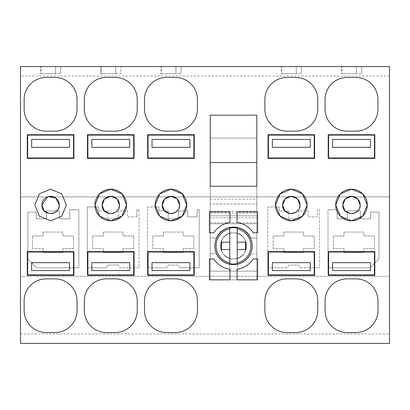<?xml version="1.0" encoding="UTF-8"?>
<svg xmlns="http://www.w3.org/2000/svg" width="410" height="410" viewBox="0 0 410 410"><rect width="100%" height="100%" fill="white"/><g stroke="black" fill="none" stroke-linecap="round" stroke-linejoin="round"><path stroke-width="0.31" stroke-dasharray="2.05 1.54" d="M27.685 135.1L27.685 158.004L73.498 158.004L73.498 135.1L27.685 135.1M69.546 147.344L69.546 139.446L31.637 139.446L31.637 147.344L69.546 147.344M27.685 251.996L27.685 274.9L73.498 274.9L73.498 251.996L27.685 251.996M69.546 270.554L69.546 262.656L31.637 262.656L31.637 270.554L69.546 270.554M87.873 135.1L87.873 158.004L133.68 158.004L133.68 135.1L87.873 135.1M129.729 147.344L129.729 139.446L91.819 139.446L91.819 147.344L129.729 147.344M87.873 251.996L87.873 274.9L133.68 274.9L133.68 251.996L87.873 251.996M129.729 270.554L129.729 262.656L91.819 262.656L91.819 270.554L129.729 270.554M148.056 135.1L148.056 158.004L193.863 158.004L193.863 135.1L148.056 135.1M189.917 147.344L189.917 139.446L152.002 139.446L152.002 147.344L189.917 147.344M148.056 251.996L148.056 274.9L193.863 274.9L193.863 251.996L148.056 251.996M189.917 270.554L189.917 262.656L152.002 262.656L152.002 270.554L189.917 270.554M268.422 135.1L268.422 158.004L314.229 158.004L314.229 135.1L268.422 135.1M310.283 147.344L310.283 139.446L272.373 139.446L272.373 147.344L310.283 147.344M268.422 251.996L268.422 274.9L314.229 274.9L314.229 251.996L268.422 251.996M310.283 270.554L310.283 262.656L272.373 262.656L272.373 270.554L310.283 270.554M328.605 135.1L328.605 158.004L374.417 158.004L374.417 135.1L328.605 135.1M370.466 147.344L370.466 139.446L332.556 139.446L332.556 147.344L370.466 147.344M328.605 251.996L328.605 274.9L374.417 274.9L374.417 251.996L328.605 251.996M370.466 270.554L370.466 262.656L332.556 262.656L332.556 270.554L370.466 270.554M233.51 258.905C216.7 259.704 216.7 232.045 233.51 232.839C250.32 232.045 250.32 259.704 233.51 258.905C216.7 259.704 216.7 232.045 233.51 232.839C250.32 232.045 250.32 259.704 233.51 258.905C250.31 259.704 250.341 232.055 233.51 232.839C216.716 232.045 216.685 259.689 233.51 258.905C216.7 259.704 216.7 232.045 233.51 232.839C250.32 232.045 250.32 259.704 233.51 258.905A13.033 13.033 0 0 1 220.483 245.872A13.033 13.033 0 0 1 233.51 232.839A13.033 13.033 0 0 1 246.543 245.872A13.033 13.033 0 0 1 233.51 258.905A13.033 13.033 0 0 0 246.543 245.872A13.033 13.033 0 0 0 233.51 232.839A13.033 13.033 0 0 0 220.483 245.872A13.033 13.033 0 0 0 233.51 258.905A13.033 13.033 0 0 1 220.483 245.872A13.033 13.033 0 0 1 233.51 232.839A13.033 13.033 0 0 1 246.543 245.872A13.033 13.033 0 0 1 233.51 258.905C216.7 259.704 216.7 232.045 233.51 232.839C250.32 232.045 250.32 259.704 233.51 258.905M210.212 199.229L256.814 199.229L256.814 138.062L256.814 279.835L256.814 162.55L210.212 162.55L210.212 279.835L256.814 279.835L210.212 279.835L256.814 279.835L256.814 271.148L256.814 279.835L210.212 279.835L210.212 215.86L256.814 215.86L210.212 215.86L256.814 215.86L210.212 215.86L210.212 237.974L216.28 237.974A18.957 18.957 0 0 1 250.746 237.974L256.814 237.974L256.814 271.148L237.462 271.148L237.462 264.414A18.957 18.957 0 0 0 250.746 253.769L256.814 253.769L250.746 253.769C247.994 259.412 243.566 262.959 237.462 264.414L237.462 271.148L256.814 271.148L210.212 271.148L229.564 271.148L210.212 271.148L210.212 279.835L210.212 271.148L256.814 271.148L256.814 186.242L210.212 186.242L256.814 186.242L210.212 186.242L210.212 204.011L256.814 204.011L210.212 204.011L256.814 204.011L256.814 237.974L250.746 237.974C244.99 223.47 222.035 223.47 216.28 237.974L210.212 237.974L210.212 253.769L216.28 253.769C219.032 259.412 223.46 262.959 229.564 264.414L229.564 271.148L229.564 264.414A18.957 18.957 0 0 1 216.28 253.769L210.212 253.769L210.212 271.148L210.212 217.833L256.814 217.833L210.212 217.833L210.212 115.159L256.814 115.159L256.814 138.062L256.814 115.159L210.212 115.159L210.212 138.062L256.814 138.062L210.212 138.062L256.814 138.062L210.212 138.062L210.212 204.011M256.814 199.229L256.814 204.011M210.212 222.768L256.814 222.768M210.212 223.757L256.814 223.757L210.212 223.757M210.212 211.447L256.814 211.447M210.212 213.133L256.814 213.133M229.759 262.897L229.759 228.847M237.262 262.897L237.262 228.847M229.759 249.536L221.579 249.536L221.579 242.207L229.759 242.207M237.262 242.207L245.446 242.207L245.446 249.536L237.262 249.536M66.389 205L61.756 193.833L50.594 189.205L39.427 193.833L34.794 205L39.427 216.167L50.594 220.795L61.756 216.167L66.389 205M389.5 76.065L20.5 76.065L20.5 66.584L389.5 66.584L389.5 343.416L20.5 343.416L20.5 333.935L389.5 333.935M281.829 66.584L296.302 66.584L296.302 73.692L281.829 73.692L296.302 73.692L281.829 73.692L296.302 73.692L281.829 73.692L296.302 73.692L296.302 66.584L296.302 73.692L296.302 66.584L296.302 73.692L296.302 66.584L281.829 66.584L296.302 66.584L281.829 66.584L296.302 66.584L281.829 66.584L281.829 73.692L281.829 66.584M281.373 66.584L301.437 66.584L281.373 66.584L281.373 73.692L301.437 73.692L281.373 73.692L281.373 66.584M341.561 66.584L361.62 66.584L341.561 66.584L341.561 73.692L361.62 73.692L341.561 73.692L341.561 66.584M342.012 66.584L356.485 66.584L356.485 73.692L342.012 73.692L356.485 73.692L342.012 73.692L356.485 73.692L342.012 73.692L356.485 73.692L356.485 66.584L356.485 73.692L356.485 66.584L356.485 73.692L356.485 66.584L342.012 66.584L356.485 66.584L342.012 66.584L356.485 66.584L342.012 66.584L342.012 73.692L342.012 66.584M161.007 66.584L181.066 66.584L161.007 66.584L161.007 73.692L181.066 73.692L161.007 73.692L161.007 66.584M161.463 66.584L175.936 66.584L175.936 73.692L161.463 73.692L175.936 73.692L161.463 73.692L175.936 73.692L161.463 73.692L175.936 73.692L175.936 66.584L175.936 73.692L175.936 66.584L175.936 73.692L175.936 66.584L161.463 66.584L175.936 66.584L161.463 66.584L175.936 66.584L161.463 66.584L161.463 73.692L161.463 66.584M41.097 66.584L55.565 66.584L55.565 73.692L41.097 73.692L55.565 73.692L41.097 73.692L55.565 73.692L41.097 73.692L55.565 73.692L55.565 66.584L55.565 73.692L55.565 66.584L55.565 73.692L55.565 66.584L41.097 66.584L55.565 66.584L41.097 66.584L55.565 66.584L41.097 66.584L41.097 73.692L41.097 66.584M101.28 66.584L115.753 66.584L115.753 73.692L101.28 73.692L115.753 73.692L101.28 73.692L115.753 73.692L101.28 73.692L115.753 73.692L115.753 66.584L115.753 73.692L115.753 66.584L115.753 73.692L115.753 66.584L101.28 66.584L115.753 66.584L101.28 66.584L115.753 66.584L101.28 66.584L101.28 73.692L101.28 66.584M120.883 66.584L100.824 66.584L120.883 66.584L120.883 73.692L100.824 73.692L120.883 73.692L120.883 66.584M40.641 66.584L60.7 66.584L40.641 66.584L40.641 73.692L60.7 73.692L40.641 73.692L40.641 66.584M20.5 76.065L20.5 196.902L389.5 196.902L20.5 196.902L20.5 276.279L389.5 276.279L20.5 276.279L20.5 333.935M337.097 209.741L328.015 209.741L337.097 209.741L337.097 218.822L337.097 209.741M328.015 267.791L328.015 209.741L328.015 267.791L370.112 267.791L328.015 267.791M378.958 258.946L370.112 267.791L378.958 258.946L378.958 212.108L370.66 212.108L370.66 218.822L360.395 218.822L360.395 210.924L347.362 210.924L347.362 218.822L337.097 218.822L347.362 218.822L347.362 210.924L360.395 210.924L360.395 218.822L370.66 218.822L370.66 212.108L378.958 212.108L378.958 258.946M300.556 267.791L319.564 267.791L319.564 209.741L317.468 209.741L317.468 216.849L308.11 216.849L308.11 210.924L298.829 210.924L298.829 218.822L288.563 218.822L288.563 210.924L279.282 210.924L288.563 210.924L288.563 218.822L298.829 218.822L298.829 210.924L308.11 210.924L308.11 216.849L317.468 216.849L317.468 209.741L319.564 209.741L319.564 267.791L300.556 267.791L298.434 265.024L288.958 265.024L286.836 267.791L267.827 267.791L286.836 267.791L288.958 265.024L298.434 265.024L300.556 267.791M279.282 206.973L279.282 210.924L279.282 206.973L267.827 206.973L267.827 267.791L267.827 206.973L279.282 206.973M180.19 267.791L178.068 265.024L168.592 265.024L166.47 267.791L147.462 267.791L166.47 267.791L168.592 265.024L178.068 265.024L180.19 267.791L199.193 267.791L199.193 209.741L197.102 209.741L197.102 216.849L187.744 216.849L187.744 210.924L178.463 210.924L178.463 218.822L168.192 218.822L168.192 210.924L158.916 210.924L168.192 210.924L168.192 218.822L178.463 218.822L178.463 210.924L187.744 210.924L187.744 216.849L197.102 216.849L197.102 209.741L199.193 209.741L199.193 267.791L180.19 267.791M158.916 206.973L158.916 210.924L158.916 206.973L147.462 206.973L147.462 267.791L147.462 206.973L158.916 206.973M36.731 267.791L78.828 267.791L78.828 209.741L69.746 209.741L69.746 218.822L59.476 218.822L59.476 210.924L46.443 210.924L46.443 218.822L36.177 218.822L36.177 212.108L27.885 212.108L27.885 258.946L36.731 267.791L78.828 267.791L78.828 209.741L69.746 209.741L69.746 218.822L59.476 218.822L59.476 210.924L46.443 210.924L46.443 218.822L36.177 218.822L36.177 212.108L27.885 212.108L27.885 258.946L36.731 267.791M136.919 216.849L136.919 209.741L139.01 209.741L136.919 209.741L136.919 216.849L127.561 216.849L127.561 210.924L118.28 210.924L118.28 218.822L108.009 218.822L108.009 210.924L98.733 210.924L108.009 210.924L108.009 218.822L118.28 218.822L118.28 210.924L127.561 210.924L127.561 216.849L136.919 216.849M98.733 206.973L98.733 210.924L98.733 206.973L87.279 206.973L87.279 267.791L106.287 267.791L108.404 265.024L106.287 267.791L87.279 267.791L87.279 206.973L98.733 206.973M117.885 265.024L108.404 265.024L117.885 265.024L120.007 267.791L139.01 267.791L139.01 209.741L139.01 267.791L120.007 267.791L117.885 265.024M289.824 213.559L292.489 213.61M293.898 213.297L299.51 207.906M291.833 196.328L290.967 196.318M350.022 213.559L352.672 213.61M354.081 213.297L359.698 207.906M352.021 196.328L351.15 196.318M283.822 232.05L303.569 232.05L303.569 236.001L314.229 236.001L314.229 248.639L303.569 248.639L303.569 252.586L283.822 252.586L303.569 252.586L303.569 248.639L314.229 248.639L314.229 236.001L303.569 236.001L303.569 232.05L283.822 232.05L283.822 236.001L273.162 236.001L283.822 236.001L283.822 232.05M283.822 248.639L283.822 252.586L283.822 248.639L273.162 248.639L273.162 236.001L273.162 248.639L283.822 248.639M344.005 232.05L363.752 232.05L363.752 236.001L374.417 236.001L374.417 248.639L363.752 248.639L363.752 252.586L344.005 252.586L363.752 252.586L363.752 248.639L374.417 248.639L374.417 236.001L363.752 236.001L363.752 232.05L344.005 232.05L344.005 236.001L333.345 236.001L344.005 236.001L344.005 232.05M344.005 248.639L344.005 252.586L344.005 248.639L333.345 248.639L333.345 236.001L333.345 248.639L344.005 248.639M268.027 158.403L314.624 158.403L314.624 134.705L268.027 134.705L268.027 158.403M325.053 310.442A22.114 22.114 0 0 0 347.167 332.556L355.854 332.556A22.114 22.114 0 0 0 377.969 310.442L377.969 300.96A22.114 22.114 0 0 0 355.854 278.846L347.167 278.846A22.114 22.114 0 0 0 325.053 300.96M325.053 109.039A22.114 22.114 0 0 0 347.167 131.154L355.854 131.154A22.114 22.114 0 0 0 377.969 109.039L377.969 99.558A22.114 22.114 0 0 0 355.854 77.444L347.167 77.444A22.114 22.114 0 0 0 325.053 99.558M328.21 275.294L374.812 275.294L374.812 251.596L328.21 251.596M328.21 158.403L374.812 158.403L374.812 134.705L328.21 134.705L328.21 158.403M268.027 251.596L268.027 275.294L314.624 275.294L314.624 251.596L268.027 251.596M286.985 77.444A22.114 22.114 0 0 0 264.87 99.558L264.87 109.039A22.114 22.114 0 0 0 286.985 131.154L295.671 131.154A22.114 22.114 0 0 0 317.786 109.039L317.786 99.558A22.114 22.114 0 0 0 295.671 77.444L286.985 77.444M286.985 278.846A22.114 22.114 0 0 0 264.87 300.96L264.87 310.442A22.114 22.114 0 0 0 286.985 332.556L295.671 332.556A22.114 22.114 0 0 0 317.786 310.442L317.786 300.96A22.114 22.114 0 0 0 295.671 278.846L286.985 278.846M361.62 66.584L361.62 73.692L361.62 66.584M301.437 66.584L301.437 73.692L301.437 66.584M257.603 211.909L237.067 211.909L237.067 222.445A23.693 23.693 0 0 1 253.257 232.777L257.603 232.777L257.603 211.909M237.067 269.298A23.693 23.693 0 0 0 253.257 258.971L257.603 258.971L257.603 279.835L237.067 279.835L237.067 269.298M229.959 222.445A23.693 23.693 0 0 0 213.769 232.777L209.423 232.777L209.423 211.909L229.959 211.909L229.959 222.445M213.769 258.971L209.423 258.971L209.423 279.835L229.959 279.835L229.959 269.298A23.693 23.693 0 0 1 213.769 258.971M49.103 213.559L51.757 213.61M53.162 213.297L58.779 207.906M48.221 196.641L47.627 196.831M109.285 213.559L111.94 213.61M113.344 213.297L118.961 207.906M111.284 196.328L110.413 196.318M43.091 232.05L62.832 232.05L62.832 236.001L73.498 236.001L73.498 248.639L62.832 248.639L62.832 252.586L43.091 252.586L62.832 252.586L62.832 248.639L73.498 248.639L73.498 236.001L62.832 236.001L62.832 232.05L43.091 232.05L43.091 236.001L32.426 236.001L43.091 236.001L43.091 232.05M43.091 248.639L43.091 252.586L43.091 248.639L32.426 248.639L32.426 236.001L32.426 248.639L43.091 248.639M103.274 232.05L123.015 232.05L123.015 236.001L133.68 236.001L133.68 248.639L123.015 248.639L123.015 252.586L103.274 252.586L123.015 252.586L123.015 248.639L133.68 248.639L133.68 236.001L123.015 236.001L123.015 232.05L103.274 232.05L103.274 236.001L92.609 236.001L103.274 236.001L103.274 232.05M103.274 248.639L103.274 252.586L103.274 248.639L92.609 248.639L92.609 236.001L92.609 248.639L103.274 248.639M106.431 278.846A22.114 22.114 0 0 0 84.317 300.96L84.317 310.442A22.114 22.114 0 0 0 106.431 332.556L115.118 332.556A22.114 22.114 0 0 0 137.232 310.442L137.232 300.96A22.114 22.114 0 0 0 115.118 278.846L106.431 278.846M106.431 77.444A22.114 22.114 0 0 0 84.317 99.558L84.317 109.039A22.114 22.114 0 0 0 106.431 131.154L115.118 131.154A22.114 22.114 0 0 0 137.232 109.039L137.232 99.558A22.114 22.114 0 0 0 115.118 77.444L106.431 77.444M87.474 251.596L87.474 275.294L134.075 275.294L134.075 251.596L87.474 251.596M134.075 134.705L87.474 134.705L87.474 158.403L134.075 158.403M46.248 278.846A22.114 22.114 0 0 0 24.134 300.96L24.134 310.442A22.114 22.114 0 0 0 46.248 332.556L54.935 332.556A22.114 22.114 0 0 0 77.049 310.442L77.049 300.96A22.114 22.114 0 0 0 54.935 278.846L46.248 278.846M46.248 77.444A22.114 22.114 0 0 0 24.134 99.558L24.134 109.039A22.114 22.114 0 0 0 46.248 131.154L54.935 131.154A22.114 22.114 0 0 0 77.049 109.039L77.049 99.558A22.114 22.114 0 0 0 54.935 77.444L46.248 77.444M27.291 251.596L27.291 275.294L73.892 275.294L73.892 251.596L27.291 251.596M27.291 158.403L73.892 158.403L73.892 134.705L27.291 134.705L27.291 158.403M100.824 66.584L100.824 73.692L100.824 66.584M60.7 66.584L60.7 73.692L60.7 66.584M169.468 213.559L172.123 213.61M173.527 213.297L179.144 207.906M171.467 196.328L170.601 196.318M163.457 232.05L183.203 232.05L183.203 236.001L193.863 236.001L193.863 248.639L183.203 248.639L183.203 252.586L163.457 252.586L183.203 252.586L183.203 248.639L193.863 248.639L193.863 236.001L183.203 236.001L183.203 232.05L163.457 232.05L163.457 236.001L152.792 236.001L163.457 236.001L163.457 232.05M163.457 248.639L163.457 252.586L163.457 248.639L152.792 248.639L152.792 236.001L152.792 248.639L163.457 248.639M194.258 134.705L147.661 134.705L147.661 158.403L194.258 158.403M147.661 251.596L147.661 275.294L194.258 275.294L194.258 251.596L147.661 251.596M166.614 77.444A22.114 22.114 0 0 0 144.499 99.558L144.499 109.039A22.114 22.114 0 0 0 166.614 131.154L175.301 131.154A22.114 22.114 0 0 0 197.42 109.039L197.42 99.558A22.114 22.114 0 0 0 175.301 77.444L166.614 77.444M166.614 278.846A22.114 22.114 0 0 0 144.499 300.96L144.499 310.442A22.114 22.114 0 0 0 166.614 332.556L175.301 332.556A22.114 22.114 0 0 0 197.42 310.442L197.42 300.96A22.114 22.114 0 0 0 175.301 278.846L166.614 278.846M181.066 66.584L181.066 73.692L181.066 66.584"/><path stroke-width="0.61" d="M27.685 135.1L27.685 158.004L73.498 158.004L73.498 135.1L27.685 135.1M69.546 147.344L69.546 139.446L31.637 139.446L31.637 147.344L69.546 147.344M27.685 251.996L27.685 274.9L73.498 274.9L73.498 251.996L27.685 251.996M69.546 270.554L69.546 262.656L31.637 262.656L31.637 270.554L69.546 270.554M87.873 135.1L87.873 158.004L133.68 158.004L133.68 135.1L87.873 135.1M129.729 147.344L129.729 139.446L91.819 139.446L91.819 147.344L129.729 147.344M87.873 251.996L87.873 274.9L133.68 274.9L133.68 251.996L87.873 251.996M129.729 270.554L129.729 262.656L91.819 262.656L91.819 270.554L129.729 270.554M148.056 135.1L148.056 158.004L193.863 158.004L193.863 135.1L148.056 135.1M189.917 147.344L189.917 139.446L152.002 139.446L152.002 147.344L189.917 147.344M148.056 251.996L148.056 274.9L193.863 274.9L193.863 251.996L148.056 251.996M189.917 270.554L189.917 262.656L152.002 262.656L152.002 270.554L189.917 270.554M268.422 135.1L268.422 158.004L314.229 158.004L314.229 135.1L268.422 135.1M310.283 147.344L310.283 139.446L272.373 139.446L272.373 147.344L310.283 147.344M268.422 251.996L268.422 274.9L314.229 274.9L314.229 251.996L268.422 251.996M310.283 270.554L310.283 262.656L272.373 262.656L272.373 270.554L310.283 270.554M328.605 135.1L328.605 158.004L374.417 158.004L374.417 135.1L328.605 135.1M370.466 147.344L370.466 139.446L332.556 139.446L332.556 147.344L370.466 147.344M328.605 251.996L328.605 274.9L374.417 274.9L374.417 251.996L328.605 251.996M370.466 270.554L370.466 262.656L332.556 262.656L332.556 270.554L370.466 270.554M256.814 115.159L256.814 186.242L210.212 186.242L210.212 162.55L256.814 162.55L256.814 115.159L210.212 115.159L210.212 162.55L210.212 115.159L256.814 115.159M237.262 263.64L237.262 262.897L237.262 263.64A18.163 18.163 0 0 1 229.759 263.64L229.759 262.897A17.435 17.435 0 0 1 229.759 228.847L229.759 228.103A18.163 18.163 0 0 1 237.262 228.103L237.262 228.847L237.262 228.103M237.262 228.847A17.435 17.435 0 0 1 237.262 262.897L237.262 228.847M224.557 229.482A18.681 18.681 0 0 1 249.905 236.918A18.681 18.681 0 0 1 242.469 262.267A18.681 18.681 0 0 1 217.121 254.83A18.681 18.681 0 0 1 224.557 229.482M229.759 263.64L229.759 249.536L221.579 249.536L221.579 242.207L229.759 242.207L229.759 228.103M229.759 242.207L229.759 249.536M237.262 242.207L245.446 242.207L245.446 249.536L237.262 249.536M20.5 343.416L389.5 343.416L389.5 66.584L20.5 66.584L20.5 343.416M137.232 300.96L137.232 310.442A22.114 22.114 0 0 1 115.118 332.556L106.431 332.556A22.114 22.114 0 0 1 84.317 310.442L84.317 300.96A22.114 22.114 0 0 1 106.431 278.846L115.118 278.846A22.114 22.114 0 0 1 137.232 300.96M137.232 109.039L137.232 99.558A22.114 22.114 0 0 0 115.118 77.444L106.431 77.444A22.114 22.114 0 0 0 84.317 99.558L84.317 109.039A22.114 22.114 0 0 0 106.431 131.154L115.118 131.154A22.114 22.114 0 0 0 137.232 109.039M87.474 275.294L134.075 275.294L134.075 251.596L87.474 251.596L87.474 275.294M77.049 300.96L77.049 310.442A22.114 22.114 0 0 1 54.935 332.556L46.248 332.556A22.114 22.114 0 0 1 24.134 310.442L24.134 300.96A22.114 22.114 0 0 1 46.248 278.846L54.935 278.846A22.114 22.114 0 0 1 77.049 300.96M77.049 109.039L77.049 99.558A22.114 22.114 0 0 0 54.935 77.444L46.248 77.444A22.114 22.114 0 0 0 24.134 99.558L24.134 109.039A22.114 22.114 0 0 0 46.248 131.154L54.935 131.154A22.114 22.114 0 0 0 77.049 109.039M27.291 275.294L73.892 275.294L73.892 251.596L27.291 251.596L27.291 275.294M73.892 158.403L73.892 134.705L27.291 134.705L27.291 158.403L73.892 158.403M134.075 158.403L134.075 134.705L87.474 134.705L87.474 158.403L134.075 158.403L134.075 134.705M155.164 205A15.795 15.795 0 0 1 170.96 189.205A15.795 15.795 0 0 1 186.755 205A15.795 15.795 0 0 1 170.96 220.795A15.795 15.795 0 0 1 155.164 205L159.792 216.167L170.96 220.795L182.127 216.167L186.755 205L182.127 193.833L170.96 189.205L159.792 193.833L155.164 205M194.258 158.403L194.258 134.705L147.661 134.705L147.661 158.403L194.258 158.403L194.258 134.705M147.661 275.294L194.258 275.294L194.258 251.596L147.661 251.596L147.661 275.294M197.42 109.039L197.42 99.558A22.114 22.114 0 0 0 175.301 77.444L166.614 77.444A22.114 22.114 0 0 0 144.499 99.558L144.499 109.039A22.114 22.114 0 0 0 166.614 131.154L175.301 131.154A22.114 22.114 0 0 0 197.42 109.039M197.42 300.96L197.42 310.442A22.114 22.114 0 0 1 175.301 332.556L166.614 332.556A22.114 22.114 0 0 1 144.499 310.442L144.499 300.96A22.114 22.114 0 0 1 166.614 278.846L175.301 278.846A22.114 22.114 0 0 1 197.42 300.96M307.121 205A15.795 15.795 0 0 1 291.325 220.795A15.795 15.795 0 0 1 275.53 205A15.795 15.795 0 0 1 291.325 189.205A15.795 15.795 0 0 1 307.121 205L302.493 193.833L291.325 189.205L280.158 193.833L275.53 205L280.158 216.167L291.325 220.795L302.493 216.167L307.121 205M367.309 205A15.795 15.795 0 0 1 351.508 220.795A15.795 15.795 0 0 1 335.713 205A15.795 15.795 0 0 1 351.508 189.205A15.795 15.795 0 0 1 367.309 205L362.676 193.833L351.508 189.205L340.346 193.833L335.713 205L340.346 216.167L351.508 220.795L362.676 216.167L367.309 205M286.985 278.846L295.671 278.846A22.114 22.114 0 0 1 317.786 300.96L317.786 310.442A22.114 22.114 0 0 1 295.671 332.556L286.985 332.556A22.114 22.114 0 0 1 264.87 310.442L264.87 300.96A22.114 22.114 0 0 1 286.985 278.846M317.786 109.039L317.786 99.558A22.114 22.114 0 0 0 295.671 77.444L286.985 77.444A22.114 22.114 0 0 0 264.87 99.558L264.87 109.039A22.114 22.114 0 0 0 286.985 131.154L295.671 131.154A22.114 22.114 0 0 0 317.786 109.039M268.027 275.294L314.624 275.294L314.624 251.596L268.027 251.596L268.027 275.294M328.21 158.403L374.812 158.403L374.812 134.705L328.21 134.705L328.21 158.403M374.812 251.596L374.812 275.294L328.21 275.294L328.21 251.596L374.812 251.596M355.854 77.444A22.114 22.114 0 0 1 377.969 99.558L377.969 109.039A22.114 22.114 0 0 1 355.854 131.154L347.167 131.154A22.114 22.114 0 0 1 325.053 109.039L325.053 99.558A22.114 22.114 0 0 1 347.167 77.444L355.854 77.444M355.854 278.846A22.114 22.114 0 0 1 377.969 300.96L377.969 310.442A22.114 22.114 0 0 1 355.854 332.556L347.167 332.556A22.114 22.114 0 0 1 325.053 310.442L325.053 300.96A22.114 22.114 0 0 1 347.167 278.846L355.854 278.846M268.027 134.705L314.624 134.705L314.624 158.403L268.027 158.403L268.027 134.705M209.423 279.835L229.959 279.835L229.959 269.298A23.693 23.693 0 0 1 213.769 258.971L209.423 258.971L209.423 279.835M229.959 211.909L209.423 211.909L209.423 232.777L213.769 232.777A23.693 23.693 0 0 1 229.959 222.445L229.959 211.909M237.067 279.835L257.603 279.835L257.603 258.971L253.257 258.971A23.693 23.693 0 0 1 237.067 269.298L237.067 279.835M237.067 222.445A23.693 23.693 0 0 1 253.257 232.777L257.603 232.777L257.603 211.909L237.067 211.909L237.067 222.445M94.982 205A15.795 15.795 0 0 1 110.777 189.205A15.795 15.795 0 0 1 126.572 205A15.795 15.795 0 0 1 110.777 220.795A15.795 15.795 0 0 1 94.982 205L99.609 216.167L110.777 220.795L121.939 216.167L126.572 205L121.939 193.833L110.777 189.205L99.609 193.833L94.982 205M290.967 196.318L285.063 198.983L282.639 205L284.673 210.586L289.824 213.559M292.489 213.61L293.898 213.297M299.51 207.906L300.012 205L297.645 199.04L291.833 196.328M351.15 196.318L345.246 198.983L342.821 205L344.861 210.591L350.022 213.559M352.672 213.61L354.081 213.297M359.698 207.906L360.2 205L357.827 199.04L352.021 196.328M300.012 205A8.687 8.687 0 0 0 291.325 196.313A8.687 8.687 0 0 0 282.639 205C282.106 216.208 300.545 216.208 300.012 205M360.2 205A8.687 8.687 0 0 0 351.508 196.313A8.687 8.687 0 0 0 342.821 205C342.288 216.208 360.728 216.208 360.2 205M325.053 300.96L325.053 310.442M325.053 109.039L325.053 99.558M328.21 251.596L328.21 275.294M47.627 196.831L41.902 205L43.947 210.591L49.103 213.559M51.757 213.61L53.162 213.297M58.779 207.906L59.281 205L55.832 198.071L48.221 196.641M110.413 196.318L104.509 198.983L102.09 205L104.13 210.591L109.285 213.559M111.94 213.61L113.344 213.297M118.961 207.906L119.464 205L117.096 199.04L111.284 196.328M59.281 205A8.687 8.687 0 0 0 50.594 196.313A8.687 8.687 0 0 0 41.902 205C41.369 216.208 59.814 216.208 59.281 205M119.464 205A8.687 8.687 0 0 0 110.777 196.313A8.687 8.687 0 0 0 102.09 205C101.557 216.208 119.997 216.208 119.464 205M66.389 205L61.756 193.833L50.594 189.205L39.427 193.833L34.794 205L39.427 216.167L50.594 220.795L61.756 216.167L66.389 205M170.601 196.318L164.692 198.983L162.273 205L164.313 210.591L169.468 213.559M172.123 213.61L173.527 213.297M179.144 207.906L179.647 205L177.279 199.04L171.467 196.328M179.647 205A8.687 8.687 0 0 0 170.96 196.313A8.687 8.687 0 0 0 162.273 205C161.74 216.208 180.18 216.208 179.647 205"/></g></svg>
